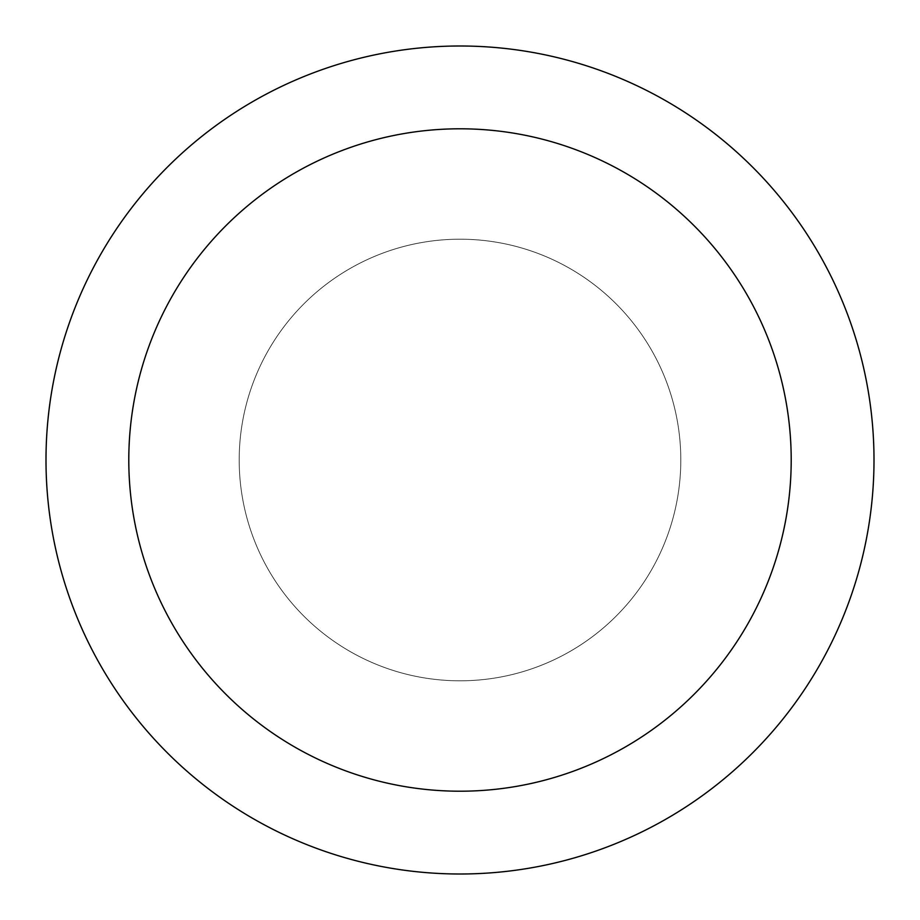 <?xml version="1.0" encoding="UTF-8"?>
<svg xmlns="http://www.w3.org/2000/svg" width="920" height="920" viewBox="0 0 920 920"><rect width="100%" height="100%" fill="white"/><g stroke="black" fill="none" stroke-linecap="round" stroke-linejoin="round"><path stroke-width="0.69" stroke-dasharray="4.6 3.45" d="M460 46A414 414 0 0 0 46 460A414 414 0 0 0 460 874A414 414 0 0 0 874 460A414 414 0 0 0 460 46M680.8 460A220.8 220.8 0 0 0 349.6 268.778A220.8 220.8 0 0 0 349.6 651.222A220.8 220.8 0 0 0 680.8 460A220.8 220.8 0 0 0 349.6 268.778A220.8 220.8 0 0 0 349.6 651.222A220.8 220.8 0 0 0 680.8 460A220.8 220.8 0 0 0 349.6 268.778A220.8 220.8 0 0 0 349.6 651.222A220.8 220.8 0 0 0 680.8 460"/><path stroke-width="1.38" d="M460 46A414 414 0 0 1 818.535 667A414 414 0 0 1 101.465 667A414 414 0 0 1 460 46M460 128.8A331.2 331.2 0 0 1 746.833 625.6A331.2 331.2 0 0 1 173.167 625.6A331.2 331.2 0 0 1 460 128.8"/></g></svg>
